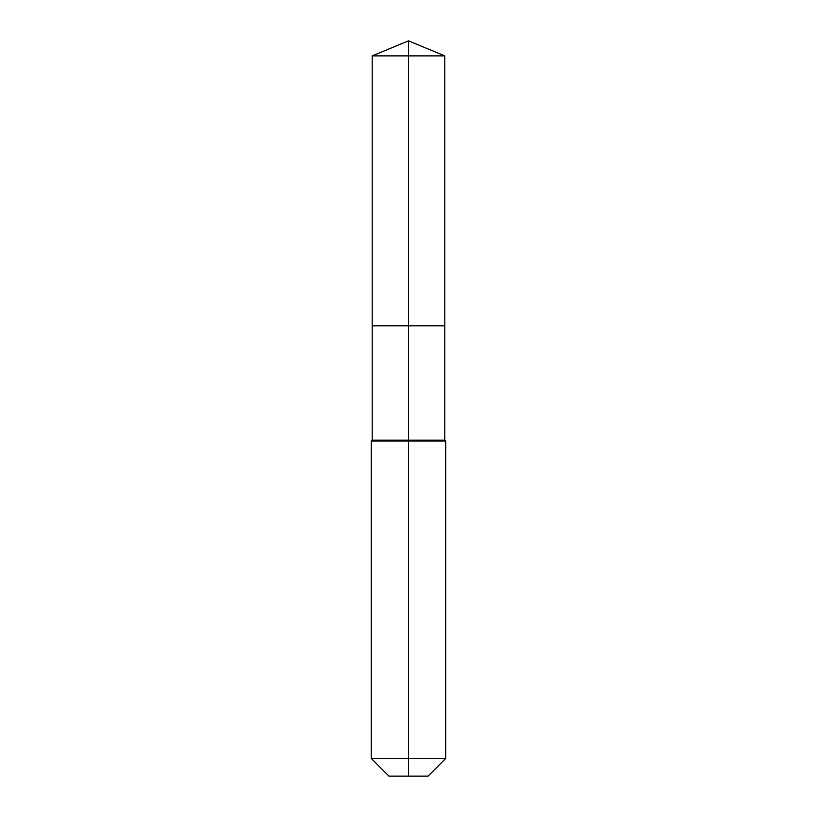 <?xml version="1.0" encoding="UTF-8"?>
<svg xmlns="http://www.w3.org/2000/svg" width="817" height="817" viewBox="0 0 817 817"><rect width="100%" height="100%" fill="white"/><g stroke="black" fill="none" stroke-linecap="round" stroke-linejoin="round"><path stroke-width="1.23" d="M371.265 758.462L445.735 758.462L428.047 776.15L388.953 776.15L371.265 758.462L371.265 441.078L408.5 441.078L408.5 440.149L372.205 440.149L372.205 325.809L408.5 325.809L408.5 55.883L444.795 55.883L408.5 40.85L408.5 55.883L372.205 55.883L372.205 325.809L444.795 325.809L444.795 55.883M408.5 440.149L444.795 440.149L444.795 325.809L408.5 325.809L408.5 440.149M408.5 776.15L408.5 441.078L445.735 441.078L444.795 440.149M408.5 40.85L372.205 55.883M445.735 758.462L445.735 441.078M372.205 440.149L371.265 441.078"/></g></svg>
